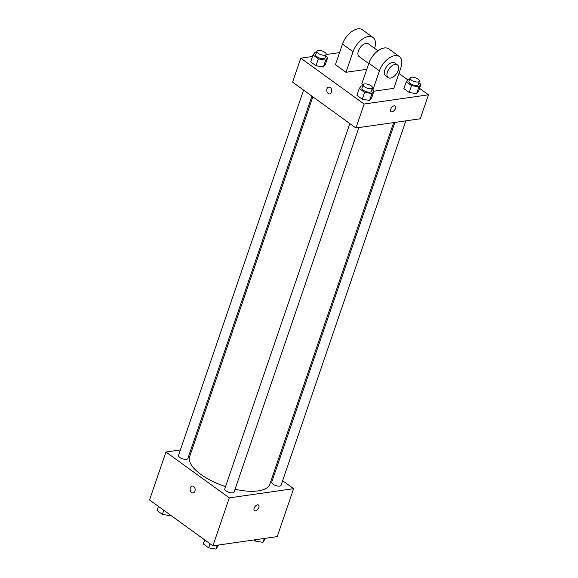 <?xml version="1.0" encoding="UTF-8"?>
<svg xmlns="http://www.w3.org/2000/svg" width="578" height="578" viewBox="0 0 578 578"><rect width="100%" height="100%" fill="white"/><g stroke="black" fill="none" stroke-linecap="round" stroke-linejoin="round"><path stroke-width="0.87" d="M282.628 480.701L293.624 488.663L277.209 536.608L212.892 545.827L149.529 499.963L165.944 452.018L180.379 449.951M293.624 488.663L229.307 497.875L212.892 545.827M229.307 497.875L165.944 452.018M193.131 492.911A3.446 2.507 81.8 0 1 190.668 491.387A3.446 2.507 81.8 0 1 190.335 487.832A3.446 2.507 81.8 0 1 192.149 486.091A3.446 2.507 81.8 0 1 195.118 489.147A3.446 2.507 81.8 0 1 193.131 492.911A3.446 2.507 81.8 0 1 190.668 491.387A3.446 2.507 81.8 0 1 190.328 487.832A3.446 2.507 81.8 0 1 192.156 486.091M312.857 96.815L189.671 456.606A42.404 16.755 18.9 0 0 225.55 486.589M235.058 489.234A42.404 16.755 18.9 0 0 269.897 484.075L393.661 122.601M273.351 473.989L274.283 474.661M191.325 448.384L192.546 448.21M394.882 122.42L271.732 482.124A4.927 1.944 18.9 0 0 275.757 485.556A4.927 1.944 18.9 0 0 281.053 485.31L405.828 120.853M349.834 123.584L224.777 488.844A4.927 1.944 18.9 0 0 228.801 492.283A4.927 1.944 18.9 0 0 234.097 492.037L358.873 127.579M303.58 90.103L178.523 455.37A4.927 1.944 18.9 0 0 182.554 458.809A4.927 1.944 18.9 0 0 187.843 458.564L311.925 96.143M258.503 505.028A3.446 1.936 -54.1 0 1 258.503 508.235A3.446 1.936 -54.1 0 1 255.454 510.822A3.446 1.936 -54.1 0 1 254.465 510.62A3.446 1.936 -54.1 0 1 254.912 506.689A3.446 1.936 -54.1 0 1 258.503 505.035A3.446 1.936 -54.1 0 1 258.503 508.235A3.446 1.936 -54.1 0 1 255.454 510.822A3.446 1.936 -54.1 0 1 254.457 510.62M419.541 88.355L428.471 94.814L420.264 118.786L355.94 127.998L292.584 82.141L300.791 58.168L312.503 56.492M265.497 538.291L262.961 542.374L255.606 541.116L253.98 539.939M264.305 538.458L262.961 542.374M256.112 539.635L255.606 541.116M170.264 514.969L169.751 515.619L162.396 514.362L157.064 510.504L158.459 506.429M170.033 514.81L169.751 515.619M163.791 510.287L162.396 514.362M218.542 545.018L216.006 549.1L208.651 547.843L203.319 543.977L204.713 539.903M217.35 545.184L216.006 549.1M210.045 543.768L208.651 547.843M418.869 82.777L420.936 84.28L418.913 86.881L411.558 85.623L406.226 81.758L408.249 79.157L409.614 79.388M410.091 78.001L408.921 81.426A4.927 1.944 18.9 0 0 412.952 84.858A4.927 1.944 18.9 0 0 418.241 84.612L419.411 81.187A4.927 1.944 18.9 0 0 416.854 78.37A4.927 1.944 18.9 0 0 411.449 77.206A4.927 1.944 18.9 0 0 410.091 78.001A4.927 1.944 18.9 0 0 414.123 81.433A4.927 1.944 18.9 0 0 419.411 81.187M418.913 86.881L416.572 93.73L409.21 92.473L403.877 88.607L406.226 81.758M411.558 85.623L409.21 92.473L403.877 88.607M420.936 84.28L418.595 91.129L416.572 93.73L409.21 92.473M325.66 56.03L327.726 57.525L325.703 60.126L318.348 58.869L313.016 55.004L315.039 52.403L316.404 52.641M316.881 51.247L315.711 54.672A4.927 1.944 18.9 0 0 319.742 58.103A4.927 1.944 18.9 0 0 325.031 57.865L326.202 54.433A4.927 1.944 18.9 0 0 323.644 51.615A4.927 1.944 18.9 0 0 318.247 50.452A4.927 1.944 18.9 0 0 316.881 51.247A4.927 1.944 18.9 0 0 320.913 54.679A4.927 1.944 18.9 0 0 326.202 54.433M325.703 60.126L323.362 66.976L316 65.719L310.668 61.853L313.016 55.004M318.348 58.869L316 65.719L310.668 61.853M327.726 57.525L325.385 64.375L323.362 66.976L316 65.719M371.914 89.503L373.98 90.999L371.957 93.607L364.602 92.343L359.263 88.485L361.286 85.884L362.659 86.115M373.923 91.187L393.828 88.333L400.865 67.785A15.765 8.858 125.9 0 0 399.391 56.55L388.828 48.906A15.765 8.858 125.9 0 0 368.865 63.212L361.828 83.759L363.143 84.706L361.965 88.145A4.927 1.944 18.9 0 0 365.997 91.584A4.927 1.944 18.9 0 0 371.286 91.338L372.456 87.914A4.927 1.944 18.9 0 0 369.898 85.089A4.927 1.944 18.9 0 0 364.494 83.933A4.927 1.944 18.9 0 0 363.136 84.72A4.927 1.944 18.9 0 0 367.167 88.159A4.927 1.944 18.9 0 0 372.456 87.914M371.957 93.607L369.617 100.456L362.254 99.192L356.922 95.334L359.263 88.485M364.602 92.343L362.254 99.192L356.922 95.334M373.98 90.999L371.64 97.855L369.617 100.456L362.254 99.192M326.173 54.534L339.553 52.62M398.928 73.435L407.736 79.807M391.06 111.633A3.446 1.936 125.9 0 0 395.431 108.505A3.446 1.936 -54.1 0 1 391.06 111.633A3.446 1.936 -54.1 0 1 391.516 107.703A3.446 1.936 -54.1 0 1 395.106 106.049A3.446 1.936 -54.1 0 1 395.431 108.505A3.446 1.936 125.9 0 0 395.106 106.049M428.471 94.814L364.147 104.026L355.94 127.998L292.584 82.141M420.264 118.786L355.94 127.998M330.269 87.524A3.446 2.507 81.8 0 1 331.758 91.208A3.446 2.507 81.8 0 1 329.735 93.932A3.446 2.507 81.8 0 1 326.765 90.876A3.446 2.507 81.8 0 1 328.752 87.105A3.446 2.507 81.8 0 1 330.269 87.524M364.147 104.026L300.791 58.168M328.759 87.105A3.446 2.507 -98.2 0 0 326.765 90.869A3.446 2.507 -98.2 0 0 329.735 93.932M371.64 97.855L369.617 100.456M418.595 91.129L416.572 93.73M325.385 64.375L323.362 66.976M345.991 72.293L353.028 51.745A15.765 8.858 -54.1 0 1 372.991 37.44L362.428 29.796A15.765 8.858 125.9 0 0 342.465 44.101L335.428 64.649L345.991 72.293L366.777 69.317M377.99 50.792L368.367 43.827A7.882 4.429 125.9 0 0 366.091 43.364A7.882 4.429 125.9 0 0 359.126 49.267A7.882 4.429 125.9 0 0 359.126 56.593L368.75 63.558M372.991 37.44A15.765 8.858 -54.1 0 1 374.58 48.328M397.404 64.844L394.767 62.937A7.882 4.429 125.9 0 0 386.559 66.723A7.882 4.429 125.9 0 0 385.526 75.704L388.163 77.611A7.882 4.429 -54.1 0 1 389.196 68.63A7.882 4.429 -54.1 0 1 397.404 64.844A7.882 4.429 -54.1 0 1 397.404 72.171A7.882 4.429 -54.1 0 1 390.439 78.081A7.882 4.429 -54.1 0 1 388.163 77.611M399.391 56.55A15.765 8.858 125.9 0 0 379.428 70.856L372.817 90.161M353.028 51.745L342.465 44.101M379.428 70.856L368.865 63.212"/></g></svg>
